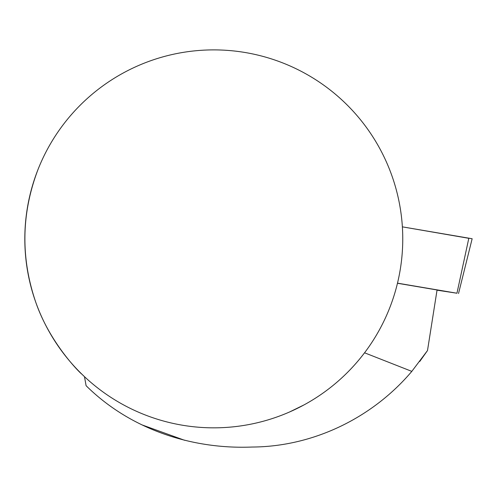 <?xml version="1.0" encoding="UTF-8"?>
<svg xmlns="http://www.w3.org/2000/svg" width="497" height="497" viewBox="0 0 497 497"><rect width="100%" height="100%" fill="white"/><g stroke="black" fill="none" stroke-linecap="round" stroke-linejoin="round"><path stroke-width="0.75" d="M303.878 404.974L289.596 411.97L299.43 407.316M364.549 352.795L411.814 371.377L427.501 350.547L437.062 289.975L397.47 283.259M427.501 350.547L419.76 361.474M38.008 169.514A188.966 188.966 0 0 0 178.491 424.513A188.966 188.966 0 0 0 402.756 238.864A188.966 188.966 0 0 0 38.008 169.514C21.346 213.362 20.563 257.521 35.672 301.983C50.197 344.433 81.937 374.8 81.614 373.918L84.478 376.664L86.093 385.697C129.792 428.917 191.115 449.493 252.047 447.039C312.849 446.741 372.191 418.182 411.814 371.377M142.024 424.898L184.604 440.286M437.031 290.173L456.954 293.23L397.494 283.153M468.808 238.311L402.377 226.849L472.15 238.74L458.526 293.528M456.954 293.23L468.851 238.119"/></g></svg>
